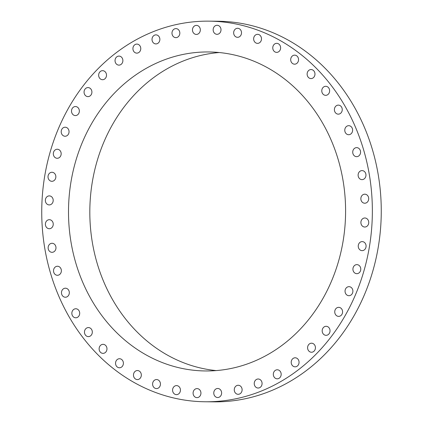 <?xml version="1.0" encoding="UTF-8"?>
<svg xmlns="http://www.w3.org/2000/svg" width="423" height="423" viewBox="0 0 423 423"><rect width="100%" height="100%" fill="white"/><g stroke="black" fill="none" stroke-linecap="round" stroke-linejoin="round"><path stroke-width="0.63" d="M55.677 175.418A4.521 3.923 -89.4 0 0 51.976 172.272A4.521 3.923 -89.4 0 0 48.19 178.162A4.521 3.923 -89.4 0 0 51.892 181.308A4.521 3.923 -89.4 0 0 55.677 175.418M256.787 392.798A190.318 165.314 -89.4 0 0 370.574 183.022A190.318 165.314 -89.4 0 0 208.888 21.15A190.318 165.314 -89.4 0 0 157.308 30.118A190.318 165.314 -89.4 0 0 43.521 239.889A190.318 165.314 -89.4 0 0 205.208 401.765A190.318 165.314 -89.4 0 0 256.787 392.798M165.361 59.479A159.503 138.548 -89.4 0 0 69.996 235.288A159.503 138.548 -89.4 0 0 205.504 370.955A159.503 138.548 -89.4 0 0 248.735 363.436A159.503 138.548 -89.4 0 0 344.1 187.627A159.503 138.548 -89.4 0 0 208.592 51.96A159.503 138.548 -89.4 0 0 165.361 59.479M52.833 198.482A4.521 3.923 -89.4 0 0 49.322 195.886A4.521 3.923 -89.4 0 0 45.721 202.326A4.521 3.923 -89.4 0 0 49.232 204.922A4.521 3.923 -89.4 0 0 52.833 198.482M52.626 221.774A4.521 3.923 -89.4 0 0 49.359 219.69A4.521 3.923 -89.4 0 0 45.885 222.027A4.521 3.923 -89.4 0 0 46.007 226.649A4.521 3.923 -89.4 0 0 49.274 228.732A4.521 3.923 -89.4 0 0 52.748 226.395A4.521 3.923 -89.4 0 0 52.626 221.774M55.064 244.885A4.521 3.923 -89.4 0 0 52.098 243.278A4.521 3.923 -89.4 0 0 48.508 245.879A4.521 3.923 -89.4 0 0 49.047 250.712A4.521 3.923 -89.4 0 0 52.013 252.32A4.521 3.923 -89.4 0 0 55.603 249.718A4.521 3.923 -89.4 0 0 55.064 244.885M60.098 267.426A4.521 3.923 -89.4 0 0 57.491 266.247A4.521 3.923 -89.4 0 0 53.795 269.113A4.521 3.923 -89.4 0 0 54.794 274.104A4.521 3.923 -89.4 0 0 57.401 275.283A4.521 3.923 -89.4 0 0 61.097 272.412A4.521 3.923 -89.4 0 0 60.098 267.426M67.648 289.004A4.521 3.923 -89.4 0 0 65.443 288.195A4.521 3.923 -89.4 0 0 61.658 291.347A4.521 3.923 -89.4 0 0 63.149 296.423A4.521 3.923 -89.4 0 0 65.353 297.232A4.521 3.923 -89.4 0 0 69.134 294.085A4.521 3.923 -89.4 0 0 67.648 289.004M77.583 309.261A4.521 3.923 -89.4 0 0 75.817 308.758A4.521 3.923 -89.4 0 0 71.963 312.19A4.521 3.923 -89.4 0 0 73.962 317.292A4.521 3.923 -89.4 0 0 75.728 317.795A4.521 3.923 -89.4 0 0 79.582 314.363A4.521 3.923 -89.4 0 0 77.583 309.261M89.734 327.841A4.521 3.923 -89.4 0 0 88.439 327.576A4.521 3.923 -89.4 0 0 84.531 331.299A4.521 3.923 -89.4 0 0 87.048 336.343A4.521 3.923 -89.4 0 0 88.349 336.613A4.521 3.923 -89.4 0 0 92.256 332.89A4.521 3.923 -89.4 0 0 89.734 327.841M103.894 344.433A4.521 3.923 -89.4 0 0 103.085 344.327A4.521 3.923 -89.4 0 0 99.146 348.346A4.521 3.923 -89.4 0 0 102.197 353.263A4.521 3.923 -89.4 0 0 103.001 353.369A4.521 3.923 -89.4 0 0 106.945 349.35A4.521 3.923 -89.4 0 0 103.894 344.433M119.815 358.746A4.521 3.923 -89.4 0 0 119.519 358.73A4.521 3.923 -89.4 0 0 115.553 363.04A4.521 3.923 -89.4 0 0 119.133 367.756A4.521 3.923 -89.4 0 0 119.429 367.772A4.521 3.923 -89.4 0 0 123.394 363.463A4.521 3.923 -89.4 0 0 119.815 358.746M137.232 370.543A4.521 3.923 -89.4 0 0 133.478 375.143A4.521 3.923 -89.4 0 0 137.359 379.579A4.521 3.923 -89.4 0 0 137.575 379.574A4.521 3.923 -89.4 0 0 141.33 374.974A4.521 3.923 -89.4 0 0 137.449 370.537A4.521 3.923 -89.4 0 0 137.232 370.543M155.838 379.616A4.521 3.923 -89.4 0 0 152.613 384.449A4.521 3.923 -89.4 0 0 156.478 388.584A4.521 3.923 -89.4 0 0 157.208 388.515A4.521 3.923 -89.4 0 0 160.433 383.682A4.521 3.923 -89.4 0 0 156.568 379.547A4.521 3.923 -89.4 0 0 155.838 379.616M175.328 385.813A4.521 3.923 -89.4 0 0 172.626 390.794A4.521 3.923 -89.4 0 0 176.465 394.638A4.521 3.923 -89.4 0 0 177.692 394.426A4.521 3.923 -89.4 0 0 180.394 389.446A4.521 3.923 -89.4 0 0 176.55 385.602A4.521 3.923 -89.4 0 0 175.328 385.813M195.357 389.028A4.521 3.923 -89.4 0 0 193.179 394.083A4.521 3.923 -89.4 0 0 196.97 397.636A4.521 3.923 -89.4 0 0 198.678 397.208A4.521 3.923 -89.4 0 0 200.851 392.147A4.521 3.923 -89.4 0 0 197.06 388.594A4.521 3.923 -89.4 0 0 195.357 389.028M215.587 389.202A4.521 3.923 -89.4 0 0 213.922 394.257A4.521 3.923 -89.4 0 0 217.649 397.525A4.521 3.923 -89.4 0 0 219.807 396.806A4.521 3.923 -89.4 0 0 221.472 391.751A4.521 3.923 -89.4 0 0 217.739 388.483A4.521 3.923 -89.4 0 0 215.587 389.202M235.669 386.331A4.521 3.923 -89.4 0 0 234.495 391.323A4.521 3.923 -89.4 0 0 238.149 394.305A4.521 3.923 -89.4 0 0 240.713 393.242A4.521 3.923 -89.4 0 0 241.887 388.251A4.521 3.923 -89.4 0 0 238.234 385.268A4.521 3.923 -89.4 0 0 235.669 386.331M255.259 380.473A4.521 3.923 -89.4 0 0 254.556 385.327A4.521 3.923 -89.4 0 0 258.115 388.034A4.521 3.923 -89.4 0 0 261.049 386.559A4.521 3.923 -89.4 0 0 261.758 381.71A4.521 3.923 -89.4 0 0 258.199 378.997A4.521 3.923 -89.4 0 0 255.259 380.473M274.03 371.722A4.521 3.923 -89.4 0 0 273.755 376.38A4.521 3.923 -89.4 0 0 277.202 378.823A4.521 3.923 -89.4 0 0 280.46 376.888A4.521 3.923 -89.4 0 0 280.74 372.229A4.521 3.923 -89.4 0 0 277.287 369.787A4.521 3.923 -89.4 0 0 274.03 371.722M291.653 360.227A4.521 3.923 -89.4 0 0 295.09 366.826A4.521 3.923 -89.4 0 0 298.617 364.377A4.521 3.923 -89.4 0 0 295.18 357.784A4.521 3.923 -89.4 0 0 291.653 360.227M307.828 346.188A4.521 3.923 -89.4 0 0 311.471 352.243A4.521 3.923 -89.4 0 0 315.204 349.255A4.521 3.923 -89.4 0 0 311.561 343.206A4.521 3.923 -89.4 0 0 307.828 346.188M322.278 329.845A4.521 3.923 -89.4 0 0 326.064 335.333A4.521 3.923 -89.4 0 0 329.94 331.775A4.521 3.923 -89.4 0 0 326.154 326.292A4.521 3.923 -89.4 0 0 322.278 329.845M334.757 311.476A4.521 3.923 -89.4 0 0 338.622 316.378A4.521 3.923 -89.4 0 0 342.577 312.237A4.521 3.923 -89.4 0 0 338.712 307.341A4.521 3.923 -89.4 0 0 334.757 311.476M345.046 291.394A4.521 3.923 -89.4 0 0 348.927 295.703A4.521 3.923 -89.4 0 0 352.893 290.976A4.521 3.923 -89.4 0 0 349.012 286.667A4.521 3.923 -89.4 0 0 345.046 291.394M352.983 269.948A4.521 3.923 -89.4 0 0 356.806 273.67A4.521 3.923 -89.4 0 0 360.713 268.351A4.521 3.923 -89.4 0 0 356.89 264.629A4.521 3.923 -89.4 0 0 352.983 269.948M358.418 247.497A4.521 3.923 -89.4 0 0 362.114 250.643A4.521 3.923 -89.4 0 0 365.906 244.753A4.521 3.923 -89.4 0 0 362.204 241.607A4.521 3.923 -89.4 0 0 358.418 247.497M361.263 224.428A4.521 3.923 -89.4 0 0 364.774 227.029A4.521 3.923 -89.4 0 0 368.375 220.589A4.521 3.923 -89.4 0 0 364.864 217.988A4.521 3.923 -89.4 0 0 361.263 224.428M361.469 201.142A4.521 3.923 -89.4 0 0 364.737 203.22A4.521 3.923 -89.4 0 0 368.211 200.888A4.521 3.923 -89.4 0 0 368.089 196.261A4.521 3.923 -89.4 0 0 364.822 194.183A4.521 3.923 -89.4 0 0 361.348 196.521A4.521 3.923 -89.4 0 0 361.469 201.142M359.032 178.03A4.521 3.923 -89.4 0 0 361.998 179.632A4.521 3.923 -89.4 0 0 365.588 177.036A4.521 3.923 -89.4 0 0 365.049 172.203A4.521 3.923 -89.4 0 0 362.083 170.596A4.521 3.923 -89.4 0 0 358.493 173.192A4.521 3.923 -89.4 0 0 359.032 178.03M353.998 155.49A4.521 3.923 -89.4 0 0 356.605 156.669A4.521 3.923 -89.4 0 0 360.301 153.798A4.521 3.923 -89.4 0 0 359.301 148.811A4.521 3.923 -89.4 0 0 356.695 147.632A4.521 3.923 -89.4 0 0 352.999 150.498A4.521 3.923 -89.4 0 0 353.998 155.49M346.448 133.906A4.521 3.923 -89.4 0 0 348.652 134.72A4.521 3.923 -89.4 0 0 352.433 131.569A4.521 3.923 -89.4 0 0 350.947 126.488A4.521 3.923 -89.4 0 0 348.742 125.679A4.521 3.923 -89.4 0 0 344.962 128.83A4.521 3.923 -89.4 0 0 346.448 133.906M336.512 113.655A4.521 3.923 -89.4 0 0 338.278 114.157A4.521 3.923 -89.4 0 0 342.133 110.726A4.521 3.923 -89.4 0 0 340.134 105.623A4.521 3.923 -89.4 0 0 338.368 105.121A4.521 3.923 -89.4 0 0 334.514 108.552A4.521 3.923 -89.4 0 0 336.512 113.655M324.362 95.069A4.521 3.923 -89.4 0 0 325.657 95.339A4.521 3.923 -89.4 0 0 329.565 91.617A4.521 3.923 -89.4 0 0 327.042 86.567A4.521 3.923 -89.4 0 0 325.747 86.303A4.521 3.923 -89.4 0 0 321.84 90.025A4.521 3.923 -89.4 0 0 324.362 95.069M310.202 78.482A4.521 3.923 -89.4 0 0 311.005 78.583A4.521 3.923 -89.4 0 0 314.95 74.57A4.521 3.923 -89.4 0 0 311.899 69.652A4.521 3.923 -89.4 0 0 311.095 69.546A4.521 3.923 -89.4 0 0 307.151 73.56A4.521 3.923 -89.4 0 0 310.202 78.482M294.281 64.164A4.521 3.923 -89.4 0 0 294.577 64.18A4.521 3.923 -89.4 0 0 298.543 59.87A4.521 3.923 -89.4 0 0 294.963 55.159A4.521 3.923 -89.4 0 0 294.667 55.143A4.521 3.923 -89.4 0 0 290.701 59.453A4.521 3.923 -89.4 0 0 294.281 64.164M276.864 52.367A4.521 3.923 -89.4 0 0 280.618 47.767A4.521 3.923 -89.4 0 0 276.737 43.336A4.521 3.923 -89.4 0 0 276.52 43.342A4.521 3.923 -89.4 0 0 272.766 47.942A4.521 3.923 -89.4 0 0 276.647 52.373A4.521 3.923 -89.4 0 0 276.864 52.367M258.252 43.299A4.521 3.923 -89.4 0 0 261.483 38.467A4.521 3.923 -89.4 0 0 257.618 34.332A4.521 3.923 -89.4 0 0 256.888 34.4A4.521 3.923 -89.4 0 0 253.657 39.228A4.521 3.923 -89.4 0 0 257.528 43.368A4.521 3.923 -89.4 0 0 258.252 43.299M238.768 37.102A4.521 3.923 -89.4 0 0 241.47 32.122A4.521 3.923 -89.4 0 0 237.631 28.278A4.521 3.923 -89.4 0 0 236.404 28.489A4.521 3.923 -89.4 0 0 233.702 33.47A4.521 3.923 -89.4 0 0 237.541 37.314A4.521 3.923 -89.4 0 0 238.768 37.102M218.739 33.888A4.521 3.923 -89.4 0 0 220.917 28.833A4.521 3.923 -89.4 0 0 217.121 25.28A4.521 3.923 -89.4 0 0 215.418 25.708A4.521 3.923 -89.4 0 0 213.245 30.763A4.521 3.923 -89.4 0 0 217.036 34.316A4.521 3.923 -89.4 0 0 218.739 33.888M198.509 33.713A4.521 3.923 -89.4 0 0 200.174 28.658A4.521 3.923 -89.4 0 0 196.446 25.391A4.521 3.923 -89.4 0 0 194.289 26.104A4.521 3.923 -89.4 0 0 192.624 31.165A4.521 3.923 -89.4 0 0 196.357 34.427A4.521 3.923 -89.4 0 0 198.509 33.713M178.427 36.579A4.521 3.923 -89.4 0 0 179.601 31.593A4.521 3.923 -89.4 0 0 175.947 28.611A4.521 3.923 -89.4 0 0 173.377 29.673A4.521 3.923 -89.4 0 0 172.209 34.66A4.521 3.923 -89.4 0 0 175.857 37.647A4.521 3.923 -89.4 0 0 178.427 36.579M158.831 42.443A4.521 3.923 -89.4 0 0 159.54 37.589A4.521 3.923 -89.4 0 0 155.981 34.876A4.521 3.923 -89.4 0 0 153.047 36.352A4.521 3.923 -89.4 0 0 152.338 41.205A4.521 3.923 -89.4 0 0 155.897 43.918A4.521 3.923 -89.4 0 0 158.831 42.443M140.066 51.194A4.521 3.923 -89.4 0 0 140.341 46.535A4.521 3.923 -89.4 0 0 136.893 44.092A4.521 3.923 -89.4 0 0 133.631 46.028A4.521 3.923 -89.4 0 0 133.356 50.686A4.521 3.923 -89.4 0 0 136.803 53.129A4.521 3.923 -89.4 0 0 140.066 51.194M122.443 62.683A4.521 3.923 -89.4 0 0 119.006 56.09A4.521 3.923 -89.4 0 0 115.479 58.533A4.521 3.923 -89.4 0 0 118.916 65.126A4.521 3.923 -89.4 0 0 122.443 62.683M106.268 76.722A4.521 3.923 -89.4 0 0 102.625 70.673A4.521 3.923 -89.4 0 0 98.892 73.655A4.521 3.923 -89.4 0 0 102.535 79.709A4.521 3.923 -89.4 0 0 106.268 76.722M91.817 93.065A4.521 3.923 -89.4 0 0 88.032 87.582A4.521 3.923 -89.4 0 0 84.151 91.135A4.521 3.923 -89.4 0 0 87.942 96.618A4.521 3.923 -89.4 0 0 91.817 93.065M79.339 111.439A4.521 3.923 -89.4 0 0 75.474 106.538A4.521 3.923 -89.4 0 0 71.519 110.678A4.521 3.923 -89.4 0 0 75.384 115.574A4.521 3.923 -89.4 0 0 79.339 111.439M69.044 131.516A4.521 3.923 -89.4 0 0 65.168 127.212A4.521 3.923 -89.4 0 0 61.203 131.939A4.521 3.923 -89.4 0 0 65.079 136.248A4.521 3.923 -89.4 0 0 69.044 131.516M61.113 152.967A4.521 3.923 -89.4 0 0 57.29 149.245A4.521 3.923 -89.4 0 0 53.383 154.564A4.521 3.923 -89.4 0 0 57.205 158.281A4.521 3.923 -89.4 0 0 61.113 152.967M205.208 401.765L214.112 401.85A190.318 165.314 -89.4 0 0 265.692 392.882A190.318 165.314 -89.4 0 0 379.479 183.111A190.318 165.314 -89.4 0 0 217.792 21.235L208.888 21.15M219.246 52.537A159.503 138.548 -89.4 0 0 186.68 59.685A159.503 138.548 -89.4 0 0 90.633 229.403A159.503 138.548 -89.4 0 0 216.169 370.585"/></g></svg>
